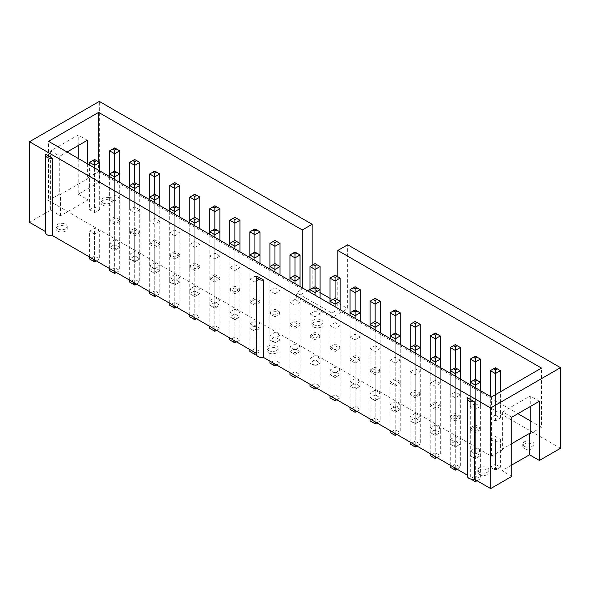 <?xml version="1.0" encoding="UTF-8"?>
<svg xmlns="http://www.w3.org/2000/svg" width="590" height="590" viewBox="0 0 590 590"><rect width="100%" height="100%" fill="white"/><g stroke="black" fill="none" stroke-linecap="round" stroke-linejoin="round"><path stroke-width="0.44" stroke-dasharray="2.95 2.21" d="M560.5 448.282L99.319 182.022L99.319 101.406M312.162 265.279L312.162 288.053L320.09 292.633M330.024 298.37L347.658 308.548L347.658 244.784M307.427 290.789L296.379 297.161L331.882 317.656L347.658 308.548M331.882 317.656L331.882 313.106L296.379 292.611L302.294 289.196L302.294 287.824M337.797 276.762L337.797 309.691L331.882 313.106M312.162 288.053L309.986 289.306M296.379 297.161L296.379 292.611M99.319 182.022L78.212 194.206L78.212 158.452M78.212 145.56L78.212 134.999L50.6 150.937L50.6 210.151L29.5 222.334M511.788 465.023L501.928 470.717L511.788 476.41M467.354 475.127L467.546 475.238A5.575 3.223 0 0 0 467.354 476.071M256.488 353.381L256.672 353.491A5.575 3.223 0 0 0 256.488 354.325M45.614 231.634L45.806 231.745A5.575 3.223 0 0 0 45.614 232.578M50.6 210.151L60.46 215.844L88.072 199.899L78.212 194.206M289.948 323.74L295 326.654L300.052 323.74L295 320.827L289.948 323.74L289.948 351.522L295 354.435L295 326.654M280.014 312.169L274.962 309.256L269.91 312.169L274.962 315.09L280.014 312.169L280.014 339.958L274.962 337.038L274.962 309.256M234.886 291.947L239.938 289.034L234.886 286.12L229.834 289.034L234.886 291.947L234.886 319.736L239.938 316.815L239.938 289.034M254.924 297.685L249.872 300.605L254.924 303.518L259.976 300.605L254.924 297.685L254.924 325.474L249.872 328.387L249.872 300.605M214.849 274.549L209.797 277.462L214.849 280.383L219.9 277.462L214.849 274.549L214.849 302.331L209.797 305.251L209.797 277.462M119.711 219.62L114.659 216.707L109.615 219.62L114.659 222.533L119.711 219.62L119.711 247.402L114.659 244.489L114.659 216.707M134.697 228.278L129.653 231.192L134.697 234.105L139.749 231.192L134.697 228.278L134.697 256.06L129.653 258.973L129.653 231.192M154.735 239.842L149.69 242.763L154.735 245.676L159.787 242.763L154.735 239.842L154.735 267.631L149.69 270.544L149.69 242.763M199.863 265.898L194.811 262.985L189.766 265.898L194.811 268.811L199.863 265.898L199.863 293.68L194.811 290.767L194.811 262.985M179.825 254.327L174.773 251.414L169.728 254.327L174.773 257.24L179.825 254.327L179.825 282.108L174.773 279.195L174.773 251.414M134.697 257.24L139.749 254.327L134.697 251.414L129.653 254.327L134.697 257.24L134.697 283.067M154.735 268.811L159.787 265.898L154.735 262.985L149.69 265.898L154.735 268.811L154.735 294.639M194.811 286.12L189.766 289.034L194.811 291.947L199.863 289.034L194.811 286.12L194.811 313.902L189.766 316.815L194.811 319.736L196.706 318.637L194.811 317.545L192.915 318.637M174.773 274.549L169.728 277.462L174.773 280.383L179.825 277.462L174.773 274.549L174.773 302.331L169.728 305.251L174.773 308.164L176.668 307.073L174.773 305.974L172.877 307.073M249.872 323.74L254.924 326.654L259.976 323.74L254.924 320.827L249.872 323.74L249.872 349.568M234.886 309.256L229.834 312.169L234.886 315.09L239.938 312.169L234.886 309.256L234.886 337.038L229.834 339.958L234.886 342.871L236.782 341.78L234.886 340.681L232.991 341.78M209.797 300.605L214.849 303.518L219.9 300.605L214.849 297.685L209.797 300.605L209.797 326.425M280.014 335.312L274.962 332.391L269.91 335.312L274.962 338.225L280.014 335.312L280.014 363.093L274.962 360.18L274.962 332.391M94.621 234.105L99.673 231.192L94.621 228.278L89.577 231.192L94.621 234.105L94.621 259.932M114.659 239.842L109.615 242.763L114.659 245.676L119.711 242.763L114.659 239.842L114.659 267.631L109.615 270.544L114.659 273.458L116.555 272.366L114.659 271.275L112.764 272.366M102.667 202.864A5.575 3.223 0 0 0 108.752 203.557A5.575 3.223 0 0 0 112.189 200.585A5.575 3.223 0 0 0 106.613 197.362A5.575 3.223 0 0 0 101.038 200.585A5.575 3.223 0 0 0 102.667 202.864M470.289 427.861L475.341 430.774L480.385 427.861L475.341 424.94L470.289 427.861L470.289 455.642L475.341 458.555L475.341 430.774M455.303 419.202L460.348 416.289L455.303 413.376L450.251 416.289L455.303 419.202L455.303 446.991L460.348 444.071L460.348 416.289M415.227 396.067L420.272 393.154L415.227 390.241L410.175 393.154L415.227 396.067L415.227 423.849L420.272 420.935L420.272 393.154M435.265 401.805L430.213 404.718L435.265 407.638L440.31 404.718L435.265 401.805L435.265 429.586L430.213 432.507L430.213 404.718M435.265 424.94L430.213 427.861L435.265 430.774L440.31 427.861L435.265 424.94L435.265 452.729L430.213 455.642L435.265 458.555L437.161 457.464L435.265 456.372L433.37 457.464M415.227 413.376L410.175 416.289L415.227 419.202L420.272 416.289L415.227 413.376L415.227 441.158L410.175 444.071L415.227 446.991L417.123 445.893L415.227 444.801L413.332 445.893M395.189 407.638L400.234 404.718L395.189 401.805L390.138 404.718L395.189 407.638L395.189 433.458M450.251 439.425L455.303 442.345L460.348 439.425L455.303 436.512L450.251 439.425L450.251 465.252M315.038 361.36L320.09 358.447L315.038 355.534L309.986 358.447L315.038 361.36L315.038 387.188M335.076 372.932L340.128 370.019L335.076 367.098L330.024 370.019L335.076 372.932L335.076 398.751M360.166 358.447L355.114 355.534L350.062 358.447L355.114 361.36L360.166 358.447L360.166 386.229L355.114 383.316L355.114 355.534M330.024 346.876L335.076 349.789L340.128 346.876L335.076 343.963L330.024 346.876L330.024 374.657L335.076 377.578L335.076 349.789M370.1 370.019L375.152 372.932L380.203 370.019L375.152 367.098L370.1 370.019L370.1 397.8L375.152 400.713L375.152 372.932M360.166 381.582L355.114 378.669L350.062 381.582L355.114 384.496L360.166 381.582L360.166 409.364L355.114 406.451L355.114 378.669M400.234 381.582L395.189 378.669L390.138 381.582L395.189 384.496L400.234 381.582L400.234 409.364L395.189 406.451L395.189 378.669M375.152 390.241L370.1 393.154L375.152 396.067L380.203 393.154L375.152 390.241L375.152 418.022L370.1 420.935L375.152 423.849L377.047 422.757L375.152 421.666L373.256 422.757M315.038 338.225L320.09 335.312L315.038 332.391L309.986 335.312L315.038 338.225L315.038 366.007L320.09 363.093L320.09 335.312M295 349.789L300.052 346.876L295 343.963L289.948 346.876L295 349.789L295 375.616M313.541 324.603A5.575 3.223 0 0 0 319.618 325.304A5.575 3.223 0 0 0 323.062 322.332A5.575 3.223 0 0 0 317.486 319.109A5.575 3.223 0 0 0 311.904 322.332A5.575 3.223 0 0 0 313.541 324.603M57.702 228.824A5.575 3.223 0 0 0 63.779 229.517A5.575 3.223 0 0 0 67.223 226.545A5.575 3.223 0 0 0 61.648 223.322A5.575 3.223 0 0 0 56.072 226.545A5.575 3.223 0 0 0 57.702 228.824M268.575 350.563A5.575 3.223 0 0 0 274.652 351.264A5.575 3.223 0 0 0 278.096 348.292A5.575 3.223 0 0 0 272.514 345.069A5.575 3.223 0 0 0 266.938 348.292A5.575 3.223 0 0 0 268.575 350.563M479.441 472.31A5.575 3.223 0 0 0 485.518 473.01A5.575 3.223 0 0 0 488.963 470.031A5.575 3.223 0 0 0 483.387 466.815A5.575 3.223 0 0 0 477.812 470.031A5.575 3.223 0 0 0 479.441 472.31M524.407 446.35A5.575 3.223 0 0 0 530.491 447.05A5.575 3.223 0 0 0 533.928 444.071A5.575 3.223 0 0 0 528.352 440.855A5.575 3.223 0 0 0 522.777 444.071A5.575 3.223 0 0 0 524.407 446.35M470.289 450.996L475.341 453.909L480.385 450.996L475.341 448.083L470.289 450.996L470.289 478.778L470.717 479.021M490.327 439.425L495.379 442.345L500.423 439.425L495.379 436.512L490.327 439.425L490.327 467.214L495.379 470.127L495.379 442.345M45.806 154.315L45.806 231.745M256.672 276.061L256.672 353.491M467.546 397.808L467.546 475.238M539.4 401.259L530.248 395.978L530.248 406.54M511.788 417.196L502.636 411.916L530.248 395.978M501.928 470.717L501.928 449.307L511.788 443.614M502.636 411.916L502.636 449.72L501.928 449.307M87.364 163.732L87.364 178.084L98.604 171.594L98.604 161.8M98.604 171.594L302.294 289.196M502.636 449.72L491.396 456.21L48.513 200.512L48.513 141.305M48.513 200.512L59.752 194.022L59.752 156.225L67.053 152.006M491.396 456.21L491.396 396.996M530.248 420.795L541.487 427.285L541.487 368.079M541.487 427.285L530.248 433.775M337.797 309.691L517.902 413.671M87.364 178.084L88.072 178.497L60.46 194.435L59.752 194.022M475.341 403.538L480.385 406.451L475.341 409.364L470.289 406.451L475.341 403.538L475.341 356.168L470.289 359.081M455.303 415.102L460.348 418.022L455.303 420.935L450.251 418.022L455.303 415.102L455.303 367.74L450.251 370.653L450.251 394.88L455.303 391.967L460.348 394.88L455.303 397.8L450.251 394.88M440.31 406.451L435.265 409.364L430.213 406.451L435.265 403.538L440.31 406.451L440.31 367.511M390.138 383.316L395.189 380.402L400.234 383.316L395.189 386.229L390.138 383.316L390.138 338.542M410.175 371.744L415.227 368.831L420.272 371.744L415.227 374.657L410.175 371.744L410.175 347.517L415.227 344.597L415.227 374.657M420.272 394.88L415.227 397.8L410.175 394.88L415.227 391.967L420.272 394.88L420.272 355.94M440.31 383.316L435.265 386.229L430.213 383.316L435.265 380.402L440.31 383.316L440.31 359.081L435.265 356.168L430.213 359.081L430.213 383.316M375.152 345.696L380.203 348.609L375.152 351.522L370.1 348.609L375.152 345.696L375.152 298.326L370.1 301.239M395.189 363.093L390.138 360.18L395.189 357.26L400.234 360.18L395.189 363.093L395.189 333.033L390.138 335.946L390.138 360.18M380.203 371.744L375.152 374.657L370.1 371.744L375.152 368.831L380.203 371.744L380.203 332.804M355.114 363.093L350.062 360.18L355.114 357.26L360.166 360.18L355.114 363.093L355.114 318.32M335.076 322.553L340.128 325.474L335.076 328.387L330.024 325.474L335.076 322.553L335.076 275.191L330.024 278.104M309.986 337.038L315.038 334.124L320.09 337.038L315.038 339.951L309.986 337.038L309.986 292.264M330.024 348.609L335.076 345.696L340.128 348.609L335.076 351.522L330.024 348.609L330.024 303.835M355.114 339.951L350.062 337.038L355.114 334.124L360.166 337.038L355.114 339.951L355.114 309.89L350.062 312.811L350.062 337.038M179.825 256.06L174.773 258.973L169.728 256.06L174.773 253.147L179.825 256.06L179.825 217.113M199.863 267.624L194.811 270.544L189.766 267.624L194.811 264.711L199.863 267.624L199.863 228.684M219.9 256.06L214.849 258.973L209.797 256.06L214.849 253.147L219.9 256.06L219.9 231.826L214.849 228.913L209.797 231.826L209.797 256.06M194.811 247.402L189.766 244.489L194.811 241.576L199.863 244.489L194.811 247.402L194.811 217.341L189.766 220.262L189.766 244.489M229.834 267.624L234.886 264.711L239.938 267.624L234.886 270.544L229.834 267.624L229.834 243.397L234.886 240.484L234.886 270.544M214.849 276.282L219.9 279.195L214.849 282.108L209.797 279.195L214.849 276.282L214.849 228.913L214.849 258.973M295 299.418L300.052 302.331L295 305.251L289.948 302.331L295 299.418L295 252.048L289.948 254.961M259.976 279.195L254.924 282.108L249.872 279.195L254.924 276.282L259.976 279.195L259.976 254.961L254.924 252.048L249.872 254.961L249.872 279.195M274.962 293.68L269.91 290.767L274.962 287.846L280.014 290.767L274.962 293.68L274.962 263.619L269.91 266.533L269.91 290.767M239.938 290.767L234.886 293.68L229.834 290.767L234.886 287.846L239.938 290.767L239.938 251.819M254.924 299.418L259.976 302.331L254.924 305.251L249.872 302.331L254.924 299.418L254.924 252.048L254.924 282.108M274.962 316.815L269.91 313.902L274.962 310.989L280.014 313.902L274.962 316.815L274.962 272.042M289.948 325.474L295 322.553L300.052 325.474L295 328.387L289.948 325.474L289.948 280.7M309.986 313.902L315.038 310.989L320.09 313.902L315.038 316.815L309.986 313.902L309.986 289.668L315.038 286.755L315.038 334.124M114.659 201.131L109.615 198.218L114.659 195.297L119.711 198.218L114.659 201.131L114.659 171.071L109.615 173.984L109.615 198.218M139.749 209.782L134.697 212.695L129.653 209.782L134.697 206.869L139.749 209.782L139.749 185.555L134.697 182.635L129.653 185.555L129.653 209.782M174.773 235.838L169.728 232.925L174.773 230.004L179.825 232.925L174.773 235.838L174.773 205.777L169.728 208.69L169.728 232.925M159.787 221.353L154.735 224.266L149.69 221.353L154.735 218.44L159.787 221.353L159.787 197.119L154.735 194.206L149.69 197.119L149.69 221.353M89.577 209.782L94.621 206.869L99.673 209.782L94.621 212.695L89.577 209.782L89.577 165.008M119.711 221.353L114.659 224.266L109.615 221.353L114.659 218.44L119.711 221.353L119.711 182.413M129.653 232.925L134.697 230.004L139.749 232.925L134.697 235.838L129.653 232.925L129.653 188.151M149.69 244.489L154.735 241.576L159.787 244.489L154.735 247.402L149.69 244.489L149.69 199.715M475.341 426.673L480.385 429.586L475.341 432.507L470.289 429.586L475.341 426.673L475.341 379.304L470.289 382.217L470.289 406.451M495.379 415.102L500.423 418.022L495.379 420.935L490.327 418.022L495.379 415.102L495.379 367.74L490.327 370.653M50.6 150.937L59.752 156.225M60.46 215.844L60.46 194.435M87.364 140.28L78.212 134.999M88.072 199.899L88.072 178.497M300.052 323.74L300.052 351.522L296.895 353.344L295 352.252L295 348.609L289.948 351.522L293.105 353.344L295 354.435L300.052 351.522L295 348.609L295 320.827M274.962 340.681L274.962 337.038L269.91 339.958L274.962 342.871L280.014 339.958L276.858 341.78L274.962 340.681L273.067 341.78L274.962 342.871L274.962 315.09M273.067 341.78L269.91 339.958L269.91 312.169M236.782 318.637L239.938 316.815L234.886 313.902L229.834 316.815L234.886 319.736L236.782 318.637L234.886 317.545L232.991 318.637L234.886 319.736M232.991 318.637L229.834 316.815L229.834 289.034M234.886 317.545L234.886 286.12M253.029 330.208L249.872 328.387L254.924 331.3L259.976 328.387L254.924 325.474L254.924 329.117L253.029 330.208L254.924 331.3L259.976 328.387L259.976 300.605M254.924 331.3L254.924 303.518M212.953 307.073L209.797 305.251L214.849 308.164L219.9 305.251L214.849 302.331L214.849 305.974L212.953 307.073L214.849 308.164L219.9 305.251L219.9 277.462M214.849 308.164L214.849 280.383M114.659 248.132L114.659 244.489L109.615 247.402L114.659 250.322L119.711 247.402L116.555 249.231L114.659 248.132L112.764 249.231L114.659 250.322L114.659 222.533M112.764 249.231L109.615 247.402L109.615 219.62M132.802 260.795L129.653 258.973L134.697 261.886L139.749 258.973L134.697 256.06L134.697 259.703L132.802 260.795L134.697 261.886L139.749 258.973L139.749 231.192M134.697 261.886L134.697 234.105M152.84 272.366L149.69 270.544L154.735 273.458L159.787 270.544L154.735 267.631L154.735 271.275L152.84 272.366L154.735 273.458L159.787 270.544L159.787 242.763M154.735 273.458L154.735 245.676M194.811 294.41L194.811 290.767L189.766 293.68L194.811 296.593L199.863 293.68L196.706 295.502L194.811 294.41L192.915 295.502L194.811 296.593L194.811 268.811M192.915 295.502L189.766 293.68L189.766 265.898M174.773 282.839L174.773 279.195L169.728 282.108L174.773 285.029L179.825 282.108L176.668 283.93L174.773 282.839L172.877 283.93L174.773 285.029L174.773 257.24M172.877 283.93L169.728 282.108L169.728 254.327M136.393 284.048L139.749 282.108L139.749 254.327M129.653 280.154L129.653 254.327M136.592 283.93L139.749 282.108L134.697 279.195L129.653 282.108L134.697 285.029L136.592 283.93L134.697 282.839L132.802 283.93M134.697 282.839L134.697 251.414M156.431 295.612L159.787 293.68L159.787 265.898M149.69 291.718L149.69 265.898M156.63 295.502L159.787 293.68L154.735 290.767L149.69 293.68L154.735 296.593L156.63 295.502L154.735 294.41L152.84 295.502M154.735 294.41L154.735 262.985M189.766 314.861L189.766 289.034M196.507 318.755L199.863 316.815L194.811 313.902L194.811 317.545M196.706 318.637L199.863 316.815L199.863 289.034M194.811 317.774L194.811 291.947M169.728 303.29L169.728 277.462M176.469 307.183L179.825 305.251L174.773 302.331L174.773 305.974M176.668 307.073L179.825 305.251L179.825 277.462M174.773 306.203L174.773 280.383M254.924 352.481L254.924 326.654M256.488 353.535L259.976 351.522L254.924 348.609L249.872 351.522L254.924 354.435L256.82 353.344L254.924 352.252L253.029 353.344M254.924 352.252L254.924 320.827M256.82 353.344L259.976 351.522L259.976 323.74M229.834 337.996L229.834 312.169M236.583 341.89L239.938 339.958L234.886 337.038L234.886 340.681M236.782 341.78L239.938 339.958L239.938 312.169M234.886 340.909L234.886 315.09M214.849 329.345L214.849 303.518M216.545 330.319L219.9 328.387L214.849 325.474L209.797 328.387L214.849 331.3L216.744 330.208L214.849 329.117L212.953 330.208M214.849 329.117L214.849 297.685M216.744 330.208L219.9 328.387L219.9 300.605M276.658 365.026L280.014 363.093L276.858 364.915L274.962 363.824L273.067 364.915L274.962 366.007L276.858 364.915M274.962 364.045L274.962 338.225M269.91 361.132L269.91 335.312M274.962 363.824L274.962 360.18L269.91 363.093L273.067 364.915M96.317 260.913L99.673 258.973L99.673 231.192M89.577 257.019L89.577 231.192M96.517 260.795L99.673 258.973L94.621 256.06L89.577 258.973L94.621 261.886L96.517 260.795L94.621 259.703L92.726 260.795M94.621 259.703L94.621 228.278M109.615 268.583L109.615 242.763M116.355 272.477L119.711 270.544L114.659 267.631L114.659 271.275M116.555 272.366L119.711 270.544L119.711 242.763M114.659 271.496L114.659 245.676M102.667 205.136A5.575 3.223 0 0 0 108.752 205.836A5.575 3.223 0 0 0 112.189 202.864A5.575 3.223 0 0 0 106.613 199.641A5.575 3.223 0 0 0 101.038 202.864A5.575 3.223 0 0 0 102.667 205.136M480.385 427.861L480.385 455.642L477.236 457.464L475.341 456.372L475.341 452.729L470.289 455.642L475.341 458.555L480.385 455.642L475.341 452.729L475.341 424.94M457.198 445.893L460.348 444.071L455.303 441.158L450.251 444.071L455.303 446.991L457.198 445.893L455.303 444.801L453.408 445.893L455.303 446.991M453.408 445.893L450.251 444.071L450.251 416.289M455.303 444.801L455.303 413.376M417.123 422.757L420.272 420.935L415.227 418.022L410.175 420.935L415.227 423.849L417.123 422.757L415.227 421.666L413.332 422.757L415.227 423.849M413.332 422.757L410.175 420.935L410.175 393.154M415.227 421.666L415.227 390.241M433.37 434.329L430.213 432.507L435.265 435.42L440.31 432.507L435.265 429.586L435.265 433.23L433.37 434.329L435.265 435.42L440.31 432.507L440.31 404.718M435.265 435.42L435.265 407.638M430.213 453.68L430.213 427.861M436.961 457.575L440.31 455.642L435.265 452.729L435.265 456.372M437.161 457.464L440.31 455.642L440.31 427.861M435.265 456.601L435.265 430.774M410.175 442.117L410.175 416.289M416.924 446.011L420.272 444.071L415.227 441.158L415.227 444.801M417.123 445.893L420.272 444.071L420.272 416.289M415.227 445.03L415.227 419.202M396.886 434.439L400.234 432.507L400.234 404.718M390.138 430.545L390.138 404.718M397.085 434.329L400.234 432.507L395.189 429.586L390.138 432.507L395.189 435.42L397.085 434.329L395.189 433.23L393.294 434.329M395.189 433.23L395.189 401.805M455.303 468.165L455.303 442.345M456.999 469.146L460.348 467.214L455.303 464.293L450.251 467.214L455.303 470.127L457.198 469.035L455.303 467.936L453.408 469.035M455.303 467.936L455.303 436.512M457.198 469.035L460.348 467.214L460.348 439.425M316.734 388.168L320.09 386.229L320.09 358.447M309.986 384.274L309.986 358.447M316.933 388.05L320.09 386.229L315.038 383.316L309.986 386.229L315.038 389.142L316.933 388.05L315.038 386.959L313.143 388.05M315.038 386.959L315.038 355.534M336.772 399.732L340.128 397.8L340.128 370.019M330.024 395.838L330.024 370.019M336.971 399.622L340.128 397.8L335.076 394.887L330.024 397.8L335.076 400.713L336.971 399.622L335.076 398.53L333.18 399.622M335.076 398.53L335.076 367.098M355.114 386.959L355.114 383.316L350.062 386.229L355.114 389.142L360.166 386.229L357.009 388.05L355.114 386.959L353.218 388.05L355.114 389.142L355.114 361.36M353.218 388.05L350.062 386.229L350.062 358.447M340.128 346.876L340.128 374.657L336.971 376.486L335.076 375.388L335.076 371.744L330.024 374.657L333.18 376.486L335.076 377.578L340.128 374.657L335.076 371.744L335.076 343.963M380.203 370.019L380.203 397.8L377.047 399.622L375.152 398.53L375.152 394.887L370.1 397.8L375.152 400.713L380.203 397.8L375.152 394.887L375.152 367.098M356.81 411.304L360.166 409.364L357.009 411.186L355.114 410.094L353.218 411.186L355.114 412.285L357.009 411.186M355.114 410.323L355.114 384.496M350.062 407.41L350.062 381.582M355.114 410.094L355.114 406.451L350.062 409.364L353.218 411.186M395.189 410.094L395.189 406.451L390.138 409.364L395.189 412.285L400.234 409.364L397.085 411.186L395.189 410.094L393.294 411.186L395.189 412.285L395.189 384.496M393.294 411.186L390.138 409.364L390.138 381.582M370.1 418.974L370.1 393.154M376.848 422.868L380.203 420.935L375.152 418.022L375.152 421.666M377.047 422.757L380.203 420.935L380.203 393.154M375.152 421.894L375.152 396.067M316.933 364.915L320.09 363.093L315.038 360.18L309.986 363.093L315.038 366.007L316.933 364.915L315.038 363.824L313.143 364.915L315.038 366.007M313.143 364.915L309.986 363.093L309.986 335.312M315.038 363.824L315.038 332.391M296.696 376.597L300.052 374.657L300.052 346.876M289.948 372.703L289.948 346.876M296.895 376.486L300.052 374.657L295 371.744L289.948 374.657L295 377.578L296.895 376.486L295 375.388L293.105 376.486M295 375.388L295 343.963M313.541 326.882A5.575 3.223 0 0 0 319.618 327.583A5.575 3.223 0 0 0 323.062 324.603A5.575 3.223 0 0 0 317.486 321.388A5.575 3.223 0 0 0 311.904 324.603A5.575 3.223 0 0 0 313.541 326.882M57.702 231.103A5.575 3.223 0 0 0 63.779 231.796A5.575 3.223 0 0 0 67.223 228.824A5.575 3.223 0 0 0 61.648 225.601A5.575 3.223 0 0 0 56.072 228.824A5.575 3.223 0 0 0 57.702 231.103M268.575 352.842A5.575 3.223 0 0 0 274.652 353.543A5.575 3.223 0 0 0 278.096 350.563A5.575 3.223 0 0 0 272.514 347.348A5.575 3.223 0 0 0 266.938 350.563A5.575 3.223 0 0 0 268.575 352.842M479.441 474.589A5.575 3.223 0 0 0 485.518 475.289A5.575 3.223 0 0 0 488.963 472.31A5.575 3.223 0 0 0 483.387 469.087A5.575 3.223 0 0 0 477.812 472.31A5.575 3.223 0 0 0 479.441 474.589M524.407 448.629A5.575 3.223 0 0 0 530.491 449.322A5.575 3.223 0 0 0 533.928 446.35A5.575 3.223 0 0 0 528.352 443.127A5.575 3.223 0 0 0 522.777 446.35A5.575 3.223 0 0 0 524.407 448.629M475.341 479.736L475.341 453.909M477.037 480.717L480.385 478.778L475.341 475.865L470.289 478.778L475.341 481.691L477.236 480.599L475.341 479.508L473.446 480.599M475.341 479.508L475.341 448.083M477.236 480.599L480.385 478.778L480.385 450.996M500.423 439.425L500.423 467.214L497.274 469.035L495.379 467.936L495.379 464.293L490.327 467.214L495.379 470.127L500.423 467.214L495.379 464.293L495.379 436.512M480.385 406.451L480.385 382.217L475.341 379.304L475.341 409.364M480.385 359.081L475.341 356.168M460.348 418.022L460.348 379.075M460.348 394.88L460.348 370.653L455.303 367.74L455.303 397.8M450.251 418.022L450.251 373.249M455.303 420.935L455.303 376.162M435.265 409.364L435.265 364.591M435.265 403.538L435.265 386.229M430.213 406.451L430.213 361.677M455.303 391.967L455.303 344.597L450.251 347.517M460.348 347.517L455.303 344.597M395.189 380.402L395.189 333.033L400.234 335.946L400.234 360.18M395.189 386.229L395.189 341.455M400.234 383.316L400.234 344.368M415.227 368.831L415.227 321.462L410.175 324.375M420.272 371.744L420.272 347.517L415.227 344.597L415.227 391.967M420.272 324.375L415.227 321.462M415.227 397.8L415.227 353.026M410.175 394.88L410.175 350.113M440.31 335.946L435.265 333.033L430.213 335.946M435.265 380.402L435.265 333.033M380.203 348.609L380.203 324.375L375.152 321.462L370.1 324.375L370.1 348.609M380.203 301.239L375.152 298.326M375.152 351.522L375.152 368.831M400.234 312.811L395.189 309.89L390.138 312.811M395.189 357.26L395.189 309.89M375.152 374.657L375.152 329.891M370.1 371.744L370.1 326.971M350.062 360.18L350.062 315.407M360.166 360.18L360.166 321.233M360.166 337.038L360.166 312.811L355.114 309.89L355.114 357.26M340.128 325.474L340.128 301.239L335.076 298.326L330.024 301.239L330.024 325.474M340.128 278.104L335.076 275.183M335.076 328.387L335.076 345.696M315.038 339.951L315.038 295.184M320.09 337.038L320.09 298.098M320.09 313.902L320.09 289.668L315.038 286.755L315.038 316.815M335.076 351.522L335.076 306.748M340.128 348.609L340.128 309.669M360.166 289.668L355.114 286.755L350.062 289.668M355.114 334.124L355.114 286.755M174.773 258.973L174.773 214.2M179.825 232.925L179.825 208.69L174.773 205.777L174.773 253.147M169.728 256.06L169.728 211.286M194.811 270.544L194.811 225.771M199.863 244.489L199.863 220.262L194.811 217.341L194.811 264.711M189.766 267.624L189.766 222.858M219.9 208.69L214.849 205.777L209.797 208.69M214.849 253.147L214.849 205.777M199.863 197.119L194.811 194.206L189.766 197.119M194.811 241.576L194.811 194.206M234.886 264.711L234.886 217.341L229.834 220.262M239.938 267.624L239.938 243.397L234.886 240.484L234.886 287.846M239.938 220.262L234.886 217.341M219.9 279.195L219.9 240.255M209.797 279.195L209.797 234.422M214.849 282.108L214.849 237.335M300.052 302.331L300.052 278.104L295 275.191L289.948 278.104L289.948 302.331M300.052 254.961L295 252.048M295 305.251L295 322.553M259.976 231.826L254.924 228.913L249.872 231.826M254.924 276.282L254.924 228.913M280.014 290.767L280.014 266.533L274.962 263.619L274.962 310.989M280.014 243.397L274.962 240.484L269.91 243.397M274.962 287.846L274.962 240.484M234.886 293.68L234.886 248.906M229.834 290.767L229.834 245.993M259.976 302.331L259.976 263.391M249.872 302.331L249.872 257.557M254.924 305.251L254.924 260.478M269.91 313.902L269.91 269.129M280.014 313.902L280.014 274.962M295 328.387L295 283.613M300.052 325.474L300.052 286.526M315.038 310.989L315.038 263.619L309.986 266.533M320.09 266.533L315.038 263.619M119.711 198.218L119.711 173.984L114.659 171.071L114.659 218.44M119.711 150.848L114.659 147.935L109.615 150.848M114.659 195.297L114.659 147.935M134.697 212.695L134.697 230.004M139.749 162.412L134.697 159.499L129.653 162.412M134.697 206.869L134.697 159.499M179.825 185.555L174.773 182.635L169.728 185.555M174.773 230.004L174.773 182.635M154.735 224.266L154.735 241.576M159.787 173.984L154.735 171.071L149.69 173.984M154.735 218.44L154.735 171.071M94.621 206.869L94.621 159.499L89.577 162.412M94.621 212.695L94.621 167.929M99.673 209.782L99.673 170.842M99.673 162.412L94.621 159.499M114.659 224.266L114.659 179.493M109.615 221.353L109.615 176.58M134.697 235.838L134.697 191.064M139.749 232.925L139.749 193.977M154.735 247.402L154.735 202.636M159.787 244.489L159.787 205.549M480.385 429.586L480.385 390.646M470.289 429.586L470.289 384.813M475.341 432.507L475.341 387.733M500.423 418.022L500.423 391.782M500.423 370.653L495.379 367.74M490.327 418.022L490.327 396.384M495.379 420.935L495.379 394.703M295 354.435L296.895 353.344M295 352.252L293.105 353.344M274.962 342.871L276.858 341.78M256.82 330.208L254.924 329.117M216.744 307.073L214.849 305.974M114.659 250.322L116.555 249.231M136.592 260.795L134.697 259.703M156.63 272.366L154.735 271.275M194.811 296.593L196.706 295.502M174.773 285.029L176.668 283.93M475.341 458.555L477.236 457.464M475.341 456.372L473.446 457.464M437.161 434.329L435.265 433.23M355.114 389.142L357.009 388.05M335.076 377.578L336.971 376.486M335.076 375.388L333.18 376.486M375.152 400.713L377.047 399.622M375.152 398.53L373.256 399.622M395.189 412.285L397.085 411.186M495.379 470.127L497.274 469.035M495.379 467.936L493.483 469.035M112.189 202.864L112.189 200.585M101.038 202.864L101.038 200.585M323.062 324.603L323.062 322.332M311.904 324.603L311.904 322.332M67.223 228.824L67.223 226.545M56.072 228.824L56.072 226.545M278.096 350.563L278.096 348.292M266.938 350.563L266.938 348.292M488.963 472.31L488.963 470.031M477.812 472.31L477.812 470.031M533.928 446.35L533.928 444.071M522.777 446.35L522.777 444.071"/><path stroke-width="0.89" d="M467.354 398.641A5.575 3.223 0 0 0 468.991 400.92A5.575 3.223 0 0 0 474.375 401.753L467.546 397.808A5.575 3.223 0 0 0 467.354 398.641L467.354 476.071A5.575 3.223 0 0 0 468.991 478.343A5.575 3.223 0 0 0 474.375 479.176L490.681 488.594L511.788 476.41L511.788 417.196L539.4 401.259L539.4 460.466L560.5 448.282L560.5 367.666L347.658 244.784L337.797 250.477L337.797 276.762M312.162 265.279L312.162 224.289L99.319 101.406L29.5 141.718L490.681 407.978L560.5 367.666M320.09 292.633L330.024 298.37M490.681 488.594L490.681 407.978M312.162 224.289L302.294 229.982L98.604 112.38L48.513 141.305L491.396 396.996L541.487 368.079L337.797 250.477M309.986 289.306L307.427 290.789M302.294 287.824L302.294 229.982M78.212 158.452L78.212 145.56M45.614 231.634L29.5 222.334L29.5 141.718M539.4 460.466L529.54 454.779L511.788 465.023M256.488 276.894A5.575 3.223 0 0 0 258.118 279.173A5.575 3.223 0 0 0 263.509 280.007L256.672 276.061A5.575 3.223 0 0 0 256.488 276.894L256.488 354.325A5.575 3.223 0 0 0 258.118 356.603A5.575 3.223 0 0 0 263.509 357.437L467.354 475.127M45.614 155.148A5.575 3.223 0 0 0 47.252 157.427A5.575 3.223 0 0 0 52.635 158.26L45.806 154.315A5.575 3.223 0 0 0 45.614 155.148L45.614 232.578A5.575 3.223 0 0 0 47.252 234.857A5.575 3.223 0 0 0 52.635 235.69L256.488 353.381M52.635 158.26L52.635 235.69M263.509 280.007L263.509 357.437M474.375 401.753L474.375 479.176M529.54 454.779L529.54 433.37L530.248 433.775L530.248 406.54M98.604 161.8L98.604 112.38M87.364 163.732L87.364 140.28L67.053 152.006M517.902 413.671L530.248 420.795M511.788 443.614L529.54 433.37M129.653 280.154L129.653 282.108L134.697 285.029L136.393 284.048M134.697 285.029L134.697 283.067M149.69 291.718L149.69 293.68L154.735 296.593L156.431 295.612M154.735 296.593L154.735 294.639M196.507 318.755L194.811 319.736L189.766 316.815L189.766 314.861M194.811 319.736L194.811 317.774M176.469 307.183L174.773 308.164L169.728 305.251L169.728 303.29M174.773 308.164L174.773 306.203M249.872 349.568L249.872 351.522L254.924 354.435L254.924 352.481M254.924 354.435L256.488 353.535M236.583 341.89L234.886 342.871L229.834 339.958L229.834 337.996M234.886 342.871L234.886 340.909M209.797 326.425L209.797 328.387L214.849 331.3L214.849 329.345M214.849 331.3L216.545 330.319M269.91 361.132L269.91 363.093L274.962 366.007L276.658 365.026M274.962 366.007L274.962 364.045M89.577 257.019L89.577 258.973L94.621 261.886L96.317 260.913M94.621 261.886L94.621 259.932M116.355 272.477L114.659 273.458L109.615 270.544L109.615 268.583M114.659 273.458L114.659 271.496M436.961 457.575L435.265 458.555L430.213 455.642L430.213 453.68M435.265 458.555L435.265 456.601M416.924 446.011L415.227 446.991L410.175 444.071L410.175 442.117M415.227 446.991L415.227 445.03M390.138 430.545L390.138 432.507L395.189 435.42L396.886 434.439M395.189 435.42L395.189 433.458M450.251 465.252L450.251 467.214L455.303 470.127L455.303 468.165M455.303 470.127L456.999 469.146M309.986 384.274L309.986 386.229L315.038 389.142L316.734 388.168M315.038 389.142L315.038 387.188M330.024 395.838L330.024 397.8L335.076 400.713L336.772 399.732M335.076 400.713L335.076 398.751M350.062 407.41L350.062 409.364L355.114 412.285L356.81 411.304M355.114 412.285L355.114 410.323M376.848 422.868L375.152 423.849L370.1 420.935L370.1 418.974M375.152 423.849L375.152 421.894M289.948 372.703L289.948 374.657L295 377.578L296.696 376.597M295 377.578L295 375.616M470.717 479.021L475.341 481.691L475.341 479.736M475.341 481.691L477.037 480.717M475.341 381.494L477.236 380.395L480.385 382.217L480.385 359.081L475.341 361.995L470.289 359.081L473.446 357.26L475.341 358.351L475.341 379.304L473.446 380.395L475.341 381.494L475.341 385.137L480.385 382.217L480.385 390.646M470.289 384.813L470.289 359.081M460.348 379.075L460.348 347.517L455.303 350.431L450.251 347.517L450.251 370.653L455.303 373.566L460.348 370.653L455.303 367.74L455.303 346.787L457.198 345.696L460.348 347.517M450.251 373.249L450.251 370.653L453.408 368.831L455.303 369.923L455.303 376.162M435.265 364.591L435.265 361.995L440.31 359.081L440.31 335.946L435.265 338.859L435.265 356.168L430.213 359.081L435.265 361.995L435.265 358.351L437.161 357.26L435.265 356.168M440.31 367.511L440.31 359.081L437.161 357.26M430.213 361.677L430.213 335.946L435.265 338.859L435.265 335.216L437.161 334.124L440.31 335.946M390.138 338.542L390.138 335.946L395.189 338.859L400.234 335.946L400.234 312.811L395.189 315.724L390.138 312.811L393.294 310.989L395.189 312.081L395.189 333.033L393.294 334.124L395.189 335.216L395.189 341.455M400.234 344.368L400.234 335.946L395.189 333.033M410.175 350.113L410.175 324.375L415.227 327.295L420.272 324.375L420.272 347.517L415.227 350.431L415.227 353.026M415.227 346.787L415.227 350.431L410.175 347.517L413.332 345.696L415.227 346.787L417.123 345.696L415.227 344.597L415.227 323.644L417.123 322.553L420.272 324.375M420.272 355.94L420.272 347.517L417.123 345.696M380.203 332.804L380.203 301.239L375.152 304.152L370.1 301.239L370.1 324.375L375.152 327.295L380.203 324.375L375.152 321.462L375.152 300.509L377.047 299.418L380.203 301.239M393.294 334.124L390.138 335.946L390.138 312.811M375.152 329.891L375.152 323.644L377.047 322.553M370.1 326.971L370.1 324.375L373.256 322.553L375.152 323.644M350.062 315.407L350.062 312.811L355.114 315.724L360.166 312.811L360.166 289.668L355.114 292.588L350.062 289.668L353.218 287.846L355.114 288.945L355.114 309.89L350.062 312.811L350.062 289.668M355.114 318.32L355.114 312.081L357.009 310.989L355.114 309.89M360.166 321.233L360.166 312.811L357.009 310.989M330.024 303.835L330.024 301.239L333.18 299.418L335.076 300.509L336.971 299.418L340.128 301.239L340.128 278.104L335.076 281.017L330.024 278.104L330.024 301.239L335.076 304.152L340.128 301.239L340.128 309.669M336.971 299.418L335.076 298.326L335.076 277.374L336.971 276.282L340.128 278.104M309.986 292.264L309.986 289.668L315.038 292.588L320.09 289.668L320.09 266.533L315.038 269.446L309.986 266.533L309.986 289.668L313.143 287.846L315.038 288.945L315.038 295.184M320.09 298.098L320.09 289.668L315.038 286.755L315.038 265.802L316.933 264.711L320.09 266.533M335.076 306.748L335.076 300.509M174.773 214.2L174.773 211.604L179.825 208.69L179.825 185.555L174.773 182.635L172.877 183.733L174.773 184.825L174.773 188.468L179.825 185.555M179.825 217.113L179.825 208.69L174.773 205.777L174.773 188.468L169.728 185.555L172.877 183.733M169.728 211.286L169.728 208.69L174.773 211.604L174.773 207.96L176.668 206.869M194.811 225.771L194.811 223.175L199.863 220.262L199.863 197.119L194.811 200.04L189.766 197.119L192.915 195.297L194.811 196.389L194.811 217.341L189.766 220.262L194.811 223.175L194.811 219.532L196.706 218.44L194.811 217.341M199.863 228.684L199.863 220.262L196.706 218.44M189.766 222.858L189.766 197.119M214.849 228.913L214.849 211.604L219.9 208.69L219.9 231.826L214.849 228.913L212.953 230.004L214.849 231.096L214.849 234.739L219.9 231.826L219.9 240.255M209.797 234.422L209.797 208.69L214.849 211.604L214.849 207.96L216.744 206.869L219.9 208.69M229.834 245.993L229.834 220.262L234.886 223.175L239.938 220.262L234.886 217.341L229.834 220.262M234.886 248.906L234.886 246.31L229.834 243.397L232.991 241.576L234.886 242.667L236.782 241.576L234.886 240.484L234.886 219.532L236.782 218.44M234.886 242.667L234.886 246.31L239.938 243.397L239.938 220.262M212.953 230.004L209.797 231.826L214.849 234.739L214.849 237.335M289.948 280.7L289.948 278.104L295 281.017L300.052 278.104L300.052 254.961L295 257.882L289.948 254.961L293.105 253.14L295 254.238L295 275.183L289.948 278.104L289.948 254.961M259.976 263.391L259.976 254.961L254.924 252.048L254.924 234.739L259.976 231.826L254.924 228.913L253.029 230.004L254.924 231.096L254.924 234.739L249.872 231.826L253.029 230.004M249.872 257.557L249.872 254.961L254.924 257.882L259.976 254.961L259.976 231.826M254.924 252.048L249.872 254.961L249.872 231.826M269.91 269.129L269.91 243.397L274.962 246.31L280.014 243.397L274.962 240.484L269.91 243.397M274.962 272.042L274.962 269.446L269.91 266.533L273.067 264.711L274.962 265.802L276.858 264.711L274.962 263.619L274.962 242.667L276.858 241.576M274.962 265.802L274.962 269.446L280.014 266.533L280.014 243.397M239.938 251.819L239.938 243.397L236.782 241.576M254.924 260.478L254.924 254.238L256.82 253.14M280.014 274.962L280.014 266.533L276.858 264.711M295 283.613L295 277.374L296.895 276.282L295 275.183M300.052 286.526L300.052 278.104L296.895 276.282M109.615 176.58L109.615 150.848L114.659 153.761L119.711 150.848L119.711 173.984L114.659 171.071L114.659 150.118L116.555 149.027L119.711 150.848M134.697 182.635L134.697 165.333L139.749 162.412L139.749 185.555L134.697 182.635L129.653 185.555L129.653 162.412L134.697 165.333L134.697 161.69L136.592 160.591L139.749 162.412M174.773 205.777L169.728 208.69L169.728 185.555M149.69 199.715L149.69 197.119L152.84 195.297L154.735 196.389L156.63 195.297L154.735 194.206L154.735 176.897L159.787 173.984L154.735 171.071L149.69 173.984L154.735 176.897L154.735 173.254L156.63 172.162M149.69 173.984L149.69 197.119L154.735 200.04L159.787 197.119L159.787 173.984M89.577 165.008L89.577 162.412L94.621 165.333L99.673 162.412L99.673 170.842M94.621 167.929L94.621 161.69L96.517 160.591L99.673 162.412M114.659 179.493L114.659 176.897L119.711 173.984L119.711 182.413M114.659 171.071L109.615 173.984L114.659 176.897L114.659 173.254L116.555 172.162M129.653 188.151L129.653 185.555L134.697 188.468L139.749 185.555L139.749 193.977M134.697 191.064L134.697 184.825L136.592 183.733M154.735 202.636L154.735 196.389M159.787 205.549L159.787 197.119L156.63 195.297M473.446 380.395L470.289 382.217L475.341 385.137L475.341 387.733M500.423 391.782L500.423 370.653L495.379 367.74L490.327 370.653L495.379 373.566L500.423 370.653M490.327 396.384L490.327 370.653M495.379 394.703L495.379 369.923L497.274 368.831M475.341 358.351L477.236 357.26L480.385 359.081M477.236 357.26L475.341 356.168L473.446 357.26M455.303 367.74L453.408 368.831M455.303 369.923L457.198 368.831M433.37 357.26L435.265 358.351M457.198 345.696L455.303 344.597L450.251 347.517M453.408 345.696L455.303 346.787M395.189 335.216L397.085 334.124M417.123 322.553L415.227 321.462L410.175 324.375M413.332 322.553L415.227 323.644M415.227 344.597L413.332 345.696M437.161 334.124L435.265 333.033L433.37 334.124L435.265 335.216M430.213 335.946L433.37 334.124M377.047 299.418L375.152 298.326L370.1 301.239M373.256 299.418L375.152 300.509M395.189 312.081L397.085 310.989L400.234 312.811M397.085 310.989L395.189 309.89L393.294 310.989M375.152 321.462L373.256 322.553M353.218 310.989L355.114 312.081M336.971 276.282L335.076 275.183L330.024 278.104M333.18 276.282L335.076 277.374M315.038 286.755L313.143 287.846M315.038 288.945L316.933 287.846M335.076 298.326L333.18 299.418M355.114 288.945L357.009 287.846L360.166 289.668M357.009 287.846L355.114 286.755L353.218 287.846M172.877 206.869L174.773 207.96M192.915 218.44L194.811 219.532M216.744 206.869L214.849 205.777L209.797 208.69M212.953 206.869L214.849 207.96M194.811 196.389L196.706 195.297L199.863 197.119M196.706 195.297L194.811 194.206L192.915 195.297M232.991 218.44L234.886 219.532M214.849 231.096L216.744 230.004M295 254.238L296.895 253.14L300.052 254.961M296.895 253.14L295 252.048L293.105 253.14M254.924 231.096L256.82 230.004M273.067 241.576L274.962 242.667M234.886 240.484L232.991 241.576M253.029 253.14L254.924 254.238M274.962 263.619L273.067 264.711M293.105 276.282L295 277.374M316.933 264.711L315.038 263.619L309.986 266.533M313.143 264.711L315.038 265.802M109.615 150.848L112.764 149.027L114.659 150.118M116.555 149.027L114.659 147.935L112.764 149.027M136.592 160.591L134.697 159.499L132.802 160.591L134.697 161.69M129.653 162.412L132.802 160.591M174.773 184.825L176.668 183.733M152.84 172.162L154.735 173.254M89.577 162.412L92.726 160.591L94.621 161.69M96.517 160.591L94.621 159.499L92.726 160.591M112.764 172.162L114.659 173.254M132.802 183.733L134.697 184.825M154.735 194.206L152.84 195.297M477.236 380.395L475.341 379.304M493.483 368.831L495.379 369.923"/></g></svg>

